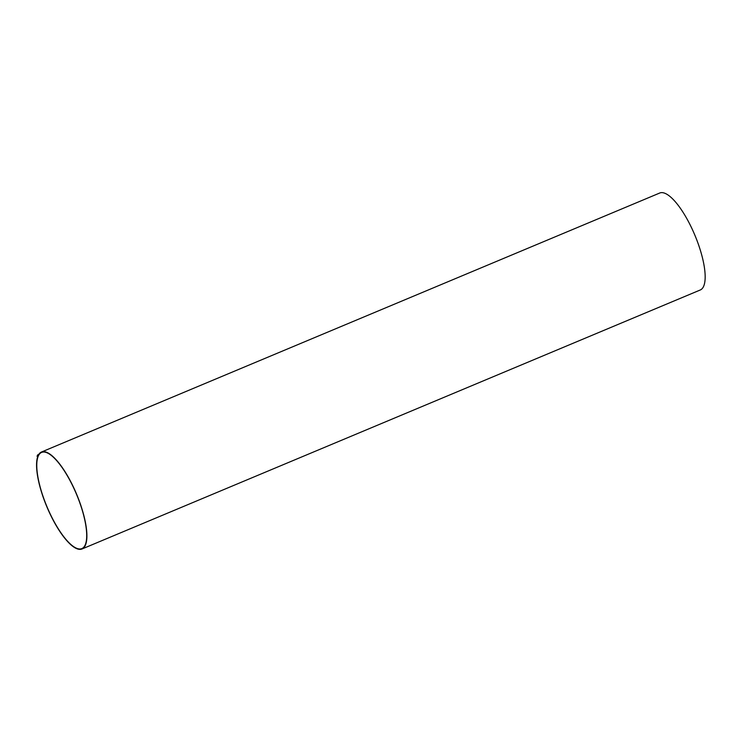 <?xml version="1.0" encoding="UTF-8"?>
<svg xmlns="http://www.w3.org/2000/svg" width="742" height="742" viewBox="0 0 742 742"><rect width="100%" height="100%" fill="white"/><g stroke="black" fill="none" stroke-linecap="round" stroke-linejoin="round"><path stroke-width="1.11" d="M37.582 454.948L37.1 456.247L37.554 457.109A52.552 16.148 -112.7 0 0 50.604 515.087A52.552 16.148 -112.7 0 0 82.037 548.969A52.552 16.148 -112.7 0 0 76.63 494.265A52.552 16.148 -112.7 0 0 41.431 452.036A52.552 16.148 -112.7 0 0 38.046 455.773L37.582 454.948L38.732 454.466M82.037 548.969L700.309 289.964A52.552 16.148 -112.7 0 0 694.902 235.26A52.552 16.148 -112.7 0 0 659.703 193.031L41.431 452.036M37.99 456.766A52.126 16.018 -112.7 0 0 50.326 514.215A52.126 16.018 -112.7 0 0 81.88 548.579A52.126 16.018 -112.7 0 0 76.519 494.311A52.126 16.018 -112.7 0 0 41.598 452.425A52.126 16.018 -112.7 0 0 37.99 456.766"/></g></svg>
